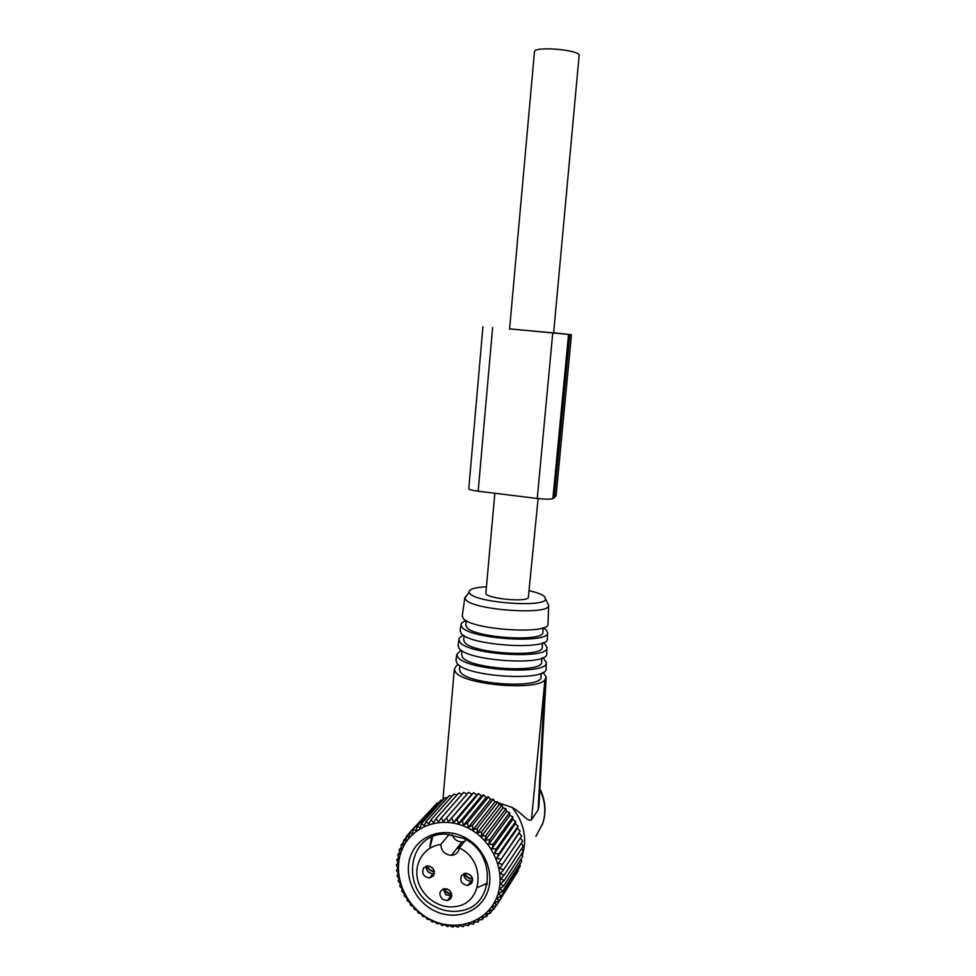 <?xml version="1.0" encoding="UTF-8"?>
<svg xmlns="http://www.w3.org/2000/svg" width="976" height="976" viewBox="0 0 976 976"><rect width="100%" height="100%" fill="white"/><g stroke="black" fill="none" stroke-linecap="round" stroke-linejoin="round"><path stroke-width="1.46" d="M485.877 592.993L485.865 593.152C484.572 598.056 523.746 602.497 528.284 597.934L538.105 498.565M534.458 51.874L534.47 51.704C534.055 46.372 575.401 49.215 579.195 54.802L553.612 333.206M460.257 844.118L459.513 847.827M459.11 845.57L457.915 848.461M487.402 883.268L477.288 887.574M429.708 848.327L431.49 837.237M433.466 875.814L429.635 877.985C423.621 876.936 421.583 873.618 423.523 868.054L427.537 865.858C433.454 867.03 435.43 870.348 433.466 875.814L431.404 875.765M434.418 873.374L433.063 873.666C428.464 873.325 426.134 870.812 426.085 866.139M451.79 895.834L445.812 894.821L443.202 888.916M442.482 899.311C438.48 894.358 439.151 890.795 444.495 888.599L449.131 889.978C453.108 894.833 452.486 898.396 447.301 900.665L442.482 899.311M450.936 898.359L448.997 898.347M472.652 880.608L471.066 881.047C466.418 880.828 464.003 878.376 463.807 873.679M471.652 883.28L467.919 885.452C461.721 884.5 459.611 881.169 461.587 875.46L465.503 873.264C471.591 874.35 473.641 877.692 471.652 883.28M471.591 883.231L469.517 883.207M440.823 844.472C424.78 846.351 413.97 862.406 417.447 878.827C420.705 895.273 437.455 908.327 453.535 906.789L455.719 906.509C483.364 903.422 486.231 860.454 459.391 847.998C458.525 852.451 455.865 854.903 451.388 855.354C444.861 854.72 441.335 851.096 440.823 844.472L449.228 834.334M459.391 847.998L465.93 839.653M464.564 841.41L462.002 841.91C457.232 841.739 453.938 839.336 452.132 834.7M464.137 873.557C465.82 876.997 468.492 878.839 472.128 879.108L472.616 879.095M464.698 873.398C466.369 876.716 468.968 878.412 472.494 878.498M443.677 888.758C445.398 892.186 448.082 893.992 451.705 894.199M444.239 888.636C445.837 891.735 448.277 893.382 451.571 893.589M426.463 866.029C428.061 869.518 430.684 871.434 434.32 871.751L434.418 871.751M427.024 865.919C428.525 869.128 430.953 870.873 434.308 871.153M494.991 801.869L472.848 830.051L472.494 825.306L468.224 827.453L490.623 799.442L493.234 799.198L494.991 801.869L497.736 801.979L499.151 804.7L501.993 805.163L503.043 807.908L505.958 808.738L506.642 811.459L509.582 812.654L509.911 815.326L512.851 816.888L512.827 819.462L515.718 821.389L515.34 823.842L518.146 826.111L517.426 828.404L520.135 831.003L519.086 833.101L498.394 863.333L502.506 864.382L499.675 868.433L503.592 869.787L500.456 873.593L504.153 875.204L500.737 878.742L504.177 880.608L500.517 883.841L503.677 885.927L499.797 888.843L502.652 891.1L498.577 893.699L501.127 896.102L496.882 898.335L499.09 900.86L494.722 902.739L496.577 905.35L492.124 906.863L493.624 909.51L489.11 910.645L490.245 913.304L485.706 914.073L486.487 916.696L481.961 917.098L482.376 919.66L477.898 919.709L477.959 922.161L473.567 921.869L473.275 924.187L469.017 923.552L468.382 925.699L464.271 924.76L463.319 926.712L459.391 925.48L458.134 927.2L454.413 925.687L452.876 927.163L449.399 925.407L447.606 926.602L444.397 924.638L442.372 925.529L439.432 923.369L437.211 923.955L434.576 921.637L432.173 921.893L429.867 919.453L427.317 919.368L425.341 916.83L422.681 916.391L421.046 913.804L418.314 913.011L417.02 910.401L414.239 909.242L413.312 906.643L410.518 905.142L409.944 902.58L407.175 900.726L406.943 898.249L404.235 896.041L404.345 893.687L401.722 891.149L402.173 888.929L399.672 886.074L400.441 884.036L398.098 880.877L399.184 879.034L397.025 875.594L398.391 873.996L396.439 870.287L398.074 868.945L396.366 864.992L398.257 863.931L396.805 859.771L398.916 859.014L397.744 854.671L400.05 854.22L399.184 849.73L401.648 849.62L401.112 845.009L403.71 845.24L403.503 840.543L406.211 841.129L406.345 836.371L409.115 837.323L409.603 832.54L412.409 833.858L413.251 829.1L416.057 830.771L417.264 826.062L420.034 828.087L421.595 823.463L444.934 797.709L447.252 797.953M442.64 800.235L440.81 800.186L417.264 826.062M421.595 823.463L424.292 825.842L426.207 821.341L449.314 795.672L452.047 796.184M430.318 919.49C405.174 906.838 391.888 874.716 401.722 850.389C411.177 825.867 441.896 814.984 467.504 827.758C493.258 840.165 507.008 873.337 496.552 897.896C486.487 922.649 455.304 932.483 430.318 919.49M468.224 827.453L467.528 822.817L488.537 796.867L486.085 797.453L483.669 795.001L481.424 795.904L478.691 793.61L476.678 794.806L473.665 792.707L471.896 794.196L468.626 792.305L446.544 817.888L448.399 821.78L473.665 792.707M486.085 797.453L463.417 825.306L467.528 822.817M463.417 825.306L462.404 820.816L483.669 795.001M481.424 795.904L458.476 823.634L462.404 820.816M458.476 823.634L457.158 819.315L478.691 793.61M476.678 794.806L453.45 822.463L457.158 819.315M453.45 822.463L451.851 818.339M426.207 821.341L428.793 824.061L431.05 819.706L433.503 822.744L436.089 818.571L438.37 821.914L441.262 817.961L443.348 821.597L446.544 817.888M456.988 794.952L453.913 794.098L431.05 819.706M462.026 794.232L458.696 793.012L436.089 818.571M467.114 794.049L463.612 792.402L441.262 817.961M490.623 799.442L488.537 796.867M434.076 806.298L409.603 832.54M438.248 803.016L437.004 803.089L413.251 829.1M406.345 836.371L409.566 832.833M403.503 840.543L406.309 837.457M401.112 845.009L403.576 842.288M399.184 849.73L401.38 847.302M397.744 854.671L399.709 852.487M396.805 859.771L398.574 857.782M396.366 864.992L397.976 863.162M396.439 870.287L397.927 868.579M498.394 863.333L520.135 831.003M517.426 828.404L496.638 858.331L500.908 859.063M496.638 858.331L498.809 853.878L518.146 826.111M515.34 823.842L494.405 853.475L498.809 853.878M494.405 853.475L496.235 848.864L515.718 821.389M512.827 819.462L491.745 848.815L496.235 848.864M491.745 848.815L493.209 844.106L512.851 816.888M509.911 815.326L488.659 844.411L493.209 844.106M488.659 844.411L489.757 839.616L509.582 812.654M506.642 811.459L485.194 840.287L489.757 839.616M485.194 840.287L485.914 835.456L505.958 808.738M503.043 807.908L481.375 836.505L485.914 835.456M481.375 836.505L481.741 831.65L501.993 805.163M499.151 804.7L477.24 833.077L481.741 831.65M477.24 833.077L477.252 828.258L497.736 801.979M472.848 830.051L477.252 828.258M433.93 910.547C454.035 920.966 479.033 912.987 487.073 893.138C495.405 873.447 484.413 846.912 463.783 836.932C443.287 826.66 418.594 835.31 410.957 855.013C403.015 874.557 413.714 900.421 433.93 910.547M471.896 794.196L448.399 821.78M519.086 833.101L521.648 836.029L502.506 864.382M520.33 837.969L522.66 841.141L503.592 869.787M521.294 843.203L523.185 846.277L504.153 875.204M521.733 848.486L523.209 851.377L504.177 880.608M521.635 853.793L522.721 856.416L503.677 885.927M521.013 859.075L521.745 861.332L502.652 891.1M519.854 864.297L520.281 866.066L501.127 896.102M518.158 869.409L518.354 870.592L499.09 900.86M515.926 874.398L496.577 905.35M463.319 926.712L464.576 924.833M468.382 925.699L469.737 923.662M473.275 924.187L474.739 921.954M477.959 922.161L479.558 919.697M482.376 919.66L484.145 916.915M486.487 916.696L488.464 913.609M490.245 913.304L492.477 909.803M493.624 909.51L496.186 905.484M472.494 825.306L493.234 799.198M435.772 906.985C443.836 910.986 452.071 912.267 460.452 910.803C494.442 906.362 496.991 853.073 463.576 838.408L446.264 834.187C407.614 832.113 399.526 890.637 435.772 906.985M452.23 795.989L451.29 796.05M446.74 797.892L448.179 796.928M546.17 677.344L538.923 806.225L538.142 809.921L531.481 819.755C527.979 822.597 521.989 812.727 512.083 807.408C524.014 822.365 527.418 838.372 522.319 855.427M512.083 807.408L498.102 802.675M487.195 884.366L484.755 884.817M458.342 664.571L456.268 665.913L454.352 669.146L455.353 671.83C462.429 684.762 537.251 691.35 544.925 679.723L538.142 809.921M495.625 801.894L494.856 801.65M535.885 836.481L542.924 823.085C546.45 811.556 545.45 800.113 539.899 788.718M543.059 672.342L546.194 677.051L545.047 679.601M459.501 668.816L460.33 671.927C467.858 684.871 543.51 689.202 541.021 676.673L541.168 673.269M456.024 659.813L456.914 663.119C465.076 677.1 548.915 681.992 546.084 668.475L546.34 662.326C549.159 675.514 465.918 670.61 457.781 656.97L456.78 654.469L461.014 650.053M542.949 657.641L546.34 662.326M461.587 654.14L462.417 657.08C469.883 669.268 544.096 673.623 541.643 661.838L541.79 658.141M458.11 645.112L459.013 648.235C467.114 661.411 549.512 666.34 546.706 653.615L546.963 647.454C549.756 659.861 467.955 654.92 459.879 642.062L458.879 639.719C458.927 638.023 460.489 636.572 463.563 635.352M543.12 642.708L545.291 644.343L546.963 647.454M463.685 639.426L464.515 642.184C471.908 653.652 544.681 658.031 542.266 646.966L542.424 642.977M460.208 630.374L461.099 633.314C469.151 645.709 550.098 650.675 547.341 638.719L547.597 632.533C550.354 644.172 469.993 639.207 461.965 627.117L460.977 624.921C461.026 623.213 462.77 621.785 466.211 620.602M543.193 627.727L545.938 629.618L547.597 632.533M465.784 624.677L466.613 627.263C473.946 638.011 545.267 642.415 542.876 632.058L543.059 627.775M462.307 615.6L463.197 618.345C471.201 629.984 550.696 634.973 547.963 623.774L548.695 605.608C548.988 615.453 473.445 610.159 465.82 599.728L464.832 597.763L467.101 595.079M529.456 590.736C536.727 592.444 541.656 594.311 544.254 596.324L545.645 599.032C545.779 607.792 477.057 602.936 469.944 593.615L469.078 592.273C468.846 589.236 474.629 587.393 486.438 586.759M468.773 488.756L468.761 488.817C469.163 489.635 472.299 490.44 478.167 491.209L537.251 498.468C545.206 499.334 550.427 499.383 552.916 498.638L556.076 495.906L571.448 334.719L553.648 332.767M509.594 328.875L571.448 334.707M553.636 332.889L558.76 333.328L553.648 332.804M553.636 332.926L509.582 328.924M467.284 873.386L471.445 876.192M447.13 888.892L450.241 891.064M429.794 866.163L433.198 868.689M531.481 819.755L544.925 679.723M539.862 789.535C545.279 800.93 546.231 812.3 542.729 823.646L542.497 824.33M554.27 497.967L569.825 334.634M552.916 498.638L568.532 334.548M537.251 498.468L552.733 333.158M478.167 491.209L492.612 327.619M485.865 593.152L494.832 493.258M509.57 329.144L534.47 51.704M429.635 877.985L433.063 873.666M447.301 900.665L450.595 896.163M467.919 885.452L471.066 881.047M462.002 841.91L451.388 855.354M429.806 848.278L432.673 836.725M442.909 799.942L454.352 669.146M459.94 665.754L459.403 669.524M456.78 654.469L455.914 660.569M462.075 650.772L461.502 654.811M458.879 639.719L458.012 645.831M464.21 635.754L463.6 640.061M460.977 624.921L460.111 631.045M466.357 620.687L465.698 625.262M464.832 597.763L462.209 616.222M469.078 592.273L464.893 598.215M545.645 599.032L548.695 605.608M468.761 488.817L482.937 326.679"/></g></svg>
